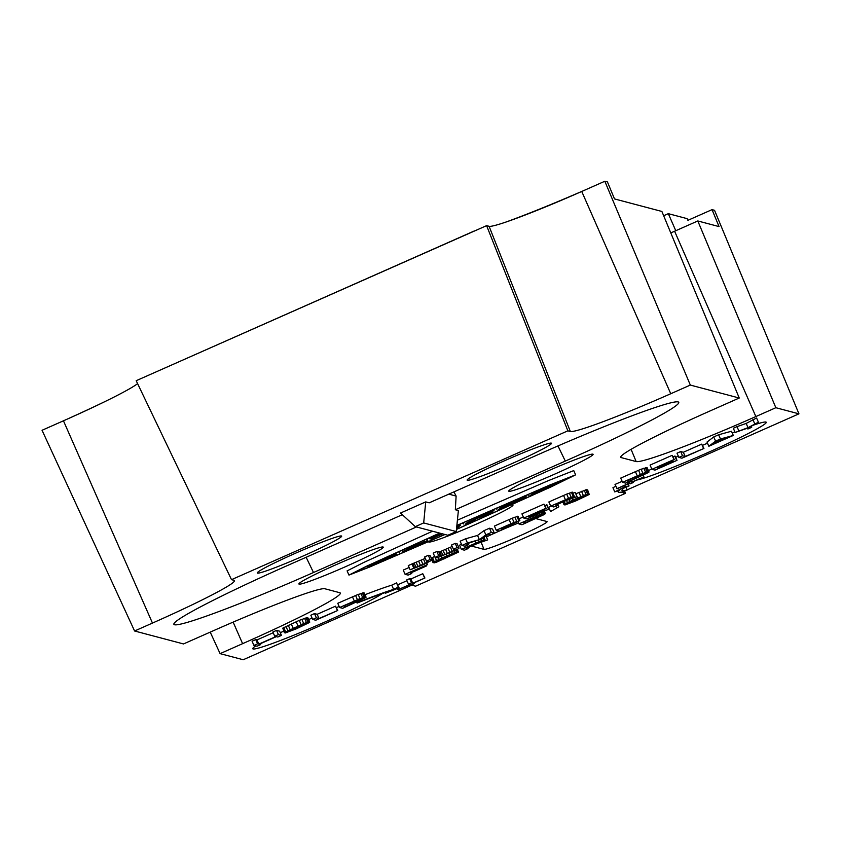 <?xml version="1.0" encoding="UTF-8"?>
<svg xmlns="http://www.w3.org/2000/svg" width="841" height="841" viewBox="0 0 841 841"><rect width="100%" height="100%" fill="white"/><g stroke="black" fill="none" stroke-linecap="round" stroke-linejoin="round"><path stroke-width="1.26" d="M210.218 632.127L220.1 653.636L243.207 659.743L411.754 585.168L415.601 586.188L625.441 493.331L621.594 492.311L622.645 491.848M627.165 489.851L798.95 413.835L775.844 407.717L755.859 416.558L674.598 231.233L697.809 220.962L775.844 407.717M220.1 653.636L242.607 643.67A118.928 7.264 156.4 0 0 340.321 593.073A118.928 7.264 156.4 0 0 339.775 592.716L324.836 588.753A109.719 6.696 156.4 0 0 214.402 630.277L183.506 643.943L134.581 630.992L152.463 623.076A99.774 6.087 156.4 0 0 234.439 580.616A99.774 6.087 156.4 0 0 233.987 580.322L231.506 579.659L567.864 430.834L570.345 431.486A99.774 6.087 156.4 0 0 670.761 393.735L581.741 191.464L604.826 181.257L690.324 385.073L670.761 393.735M604.826 181.257L607.444 181.94L614.508 198.918L661.888 211.459L739.25 398.024L690.324 385.073M739.25 398.024L710.876 410.587A109.719 6.696 156.4 0 0 620.721 457.252A109.719 6.696 156.4 0 0 621.226 457.609L636.164 461.562A118.928 7.264 156.4 0 0 755.859 416.558M551.275 443.133A46.024 2.807 156.4 0 0 506.608 459.817A46.024 2.807 156.4 0 0 467.133 480.116A46.024 2.807 156.4 0 0 467.344 480.274A46.024 2.807 156.4 0 0 512.095 463.549A46.024 2.807 156.4 0 0 551.486 443.27A46.024 2.807 156.4 0 0 551.275 443.133M341.446 535.98A46.024 2.807 156.4 0 0 296.778 552.663A46.024 2.807 156.4 0 0 257.293 572.973A46.024 2.807 156.4 0 0 257.504 573.12A46.024 2.807 156.4 0 0 302.266 556.395A46.024 2.807 156.4 0 0 341.646 536.116A46.024 2.807 156.4 0 0 341.446 535.98M383.054 546.997A46.024 2.807 156.4 0 0 338.387 563.68A46.024 2.807 156.4 0 0 298.912 583.99A46.024 2.807 156.4 0 0 299.123 584.138A46.024 2.807 156.4 0 0 343.874 567.412A46.024 2.807 156.4 0 0 383.265 547.134A46.024 2.807 156.4 0 0 383.054 546.997M592.894 454.151A46.024 2.807 156.4 0 0 548.227 470.834A46.024 2.807 156.4 0 0 508.742 491.133A46.024 2.807 156.4 0 0 508.952 491.291A46.024 2.807 156.4 0 0 553.714 474.566A46.024 2.807 156.4 0 0 593.094 454.287A46.024 2.807 156.4 0 0 592.894 454.151M428.689 541.625A46.024 2.807 156.4 0 0 428.626 541.909A46.024 2.807 156.4 0 0 428.847 542.056A46.024 2.807 156.4 0 0 473.599 525.331A46.024 2.807 156.4 0 0 512.989 505.052A46.024 2.807 156.4 0 0 512.779 504.915A46.024 2.807 156.4 0 0 511.286 505.01M471.528 546.082L483.985 549.383A34.523 2.103 156.4 0 0 517.551 536.831A34.523 2.103 156.4 0 0 547.092 521.63A34.523 2.103 156.4 0 0 546.934 521.525L535.843 518.592M518.508 522.997A34.523 2.103 156.4 0 0 502.834 529.504M499.27 531.06A34.523 2.103 156.4 0 0 486.403 536.957M636.889 480.022A72.032 4.394 156.4 0 0 710.582 451.354A72.032 4.394 156.4 0 0 766.256 422.266A72.032 4.394 156.4 0 0 765.93 422.045A72.032 4.394 156.4 0 0 752.947 425.294M734.929 431.948A72.032 4.394 156.4 0 0 732.238 432.999M707.481 443.196A72.032 4.394 156.4 0 0 702.561 445.31M678.298 456.127A72.032 4.394 156.4 0 0 675.68 457.346M651.764 468.942A72.032 4.394 156.4 0 0 648.453 470.666M339.154 606.487A72.032 4.394 156.4 0 0 336.495 607.58M312.074 618.051A72.032 4.394 156.4 0 0 308.668 619.565M283.648 631.128A72.032 4.394 156.4 0 0 280.295 632.747M255.738 645.899A72.032 4.394 156.4 0 0 252.763 648.737A72.032 4.394 156.4 0 0 253.099 648.968A72.032 4.394 156.4 0 0 313.167 627.123A72.032 4.394 156.4 0 0 382.35 593.557M453.919 491.88L456.116 496.074L455.338 509.741L458.387 510.55L456.243 531.554L423.685 522.934L415.296 526.645L400.526 513.042L425.714 501.898L429.194 502.823L539.155 454.161A138.082 8.431 156.4 0 1 678.592 402.135A138.082 8.431 156.4 0 1 565.299 461.089L557.982 445.93M455.338 509.741L565.299 461.089M402.334 514.703L287.349 565.583A138.082 8.431 156.4 0 0 173.845 624.064A138.082 8.431 156.4 0 0 313.493 572.511L416.453 526.95M427.102 562.597L425.262 558.382L411.953 563.954L408.284 565.583L410.124 569.788L423.401 564.647L432.158 560.043L430.14 559.507L426.471 561.136L428.479 561.662L427.102 562.597L410.124 569.788M432.158 560.043L430.319 555.827L428.3 555.302L424.631 556.921L426.471 561.136M459.081 548.122L457.241 543.917L455.233 543.381L451.554 545.01L453.394 549.215L455.055 550.088L441.588 556.048L438.708 555.712L435.039 557.341L437.047 557.877L457.83 549.089L459.081 548.122L457.073 547.586L453.394 549.215M454.024 550.676L452.185 546.471L439.759 551.833L436.868 551.507L433.199 553.126L435.039 557.341M494.392 533.236L492.553 529.021L489.504 528.211L483.995 530.65L477.541 535.433L465.63 538.776L460.132 541.215L461.961 545.42L465.02 546.23L468.689 544.611L466.292 543.969L482.156 538.65L488.316 534.224L490.724 534.855L494.392 533.236L491.344 532.427L485.835 534.865L479.381 539.649L467.47 542.992L461.961 545.42M519.854 520.495L518.014 516.29L512.211 518.214L494.403 526.045L496.243 530.261L499.291 531.07L502.96 529.441L501.604 529.084L519.444 520.821L514.051 522.419L496.243 530.261M548.868 509.131L530.114 517.152L529.073 516.879L544.989 509.835L527.843 516.553L545.809 508.321L523.785 518.077L526.834 518.876L548.868 509.131L547.028 504.915L544.947 505.567M546.198 508.427L543.969 504.116L521.946 513.862L523.785 518.077M577.021 496.674L570.019 498.713L574.329 496.39L571.165 497.283L550.708 506.156L553.756 506.965L557.436 505.336L556.069 504.978L566.477 500.374L577.021 496.674L575.181 492.458L572.9 493.131M574.329 496.39L572.49 492.185L566.687 494.109L548.868 501.951L550.708 506.156M409.115 567.486L403.238 570.082L405.078 574.298L408.127 575.107L411.796 573.478L410.366 573.099L426.282 566.056L409.136 572.774L427.501 564.647L405.078 574.298M434.608 556.343L431.37 558.245M461.478 544.316L459.543 545.168L461.383 549.383L464.432 550.193L468.101 548.563L466.744 548.206L477.141 543.601L487.685 539.901L480.684 541.94L484.994 539.617L481.84 540.511L461.383 549.383M523.291 516.963L519.118 518.813M550.676 506.093L548.721 507.312L550.561 511.528L558.855 506.797L550.561 511.528M589.467 494.13L586.072 494.529L572.763 500.09L565.268 503.738L564.017 504.705L564.984 504.957L575.822 500.9L589.184 494.487L587.628 489.914L586.661 489.662L575.738 493.751M281.451 635.397L279.611 631.181L276.563 630.382L272.883 632.001L274.723 636.217L275.964 636.542L258.828 644.122L257.588 643.796L253.919 645.415L256.968 646.224L260.636 644.605L259.217 644.227L276.353 636.637L277.772 637.015L281.451 635.397L278.403 634.587L274.723 636.217M253.919 645.415L252.079 641.21L255.748 639.581L256.989 639.917L273.209 632.737M309.782 622.119L307.953 617.914L306.976 617.651L299.27 620.374L282.786 628.132L284.332 632.695L285.309 632.958L296.137 628.9L309.499 622.477L308.815 621.867L303.685 623.538L284.332 632.695M337.756 610.482L335.527 606.172L317.162 614.287L314.502 613.583L310.834 615.213L312.673 619.418L315.722 620.227L337.756 610.482L319.002 618.503L316.342 617.799L312.673 619.418M366.098 597.205L364.258 593L358.15 594.408L337.767 603.291L339.596 607.507L342.655 608.316L365.803 597.562L365.12 596.952L359.99 598.624L339.596 607.507M649.042 472.001L647.202 467.796L641.094 469.204L620.711 478.098L622.55 482.303L625.599 483.112L648.747 472.358L648.064 471.748L642.934 473.42L622.55 482.303M677.005 460.363L658.251 468.384L657.22 468.111L672.737 460.963L655.98 467.785L673.956 459.554L651.922 469.31L654.971 470.108L677.005 460.363L675.165 456.158L673.094 456.8M674.345 459.659L672.117 455.349L650.082 465.094L651.922 469.31M703.938 448.453L701.709 444.132L683.344 452.258L680.684 451.554L677.016 453.183L678.855 457.388L681.904 458.198L703.938 448.453L685.184 456.474L682.524 455.769L678.855 457.388M733.31 435.449L731.47 431.244L718.624 434.765L713.736 436.931L706.987 442.072L708.826 446.277L733.31 435.449L720.464 438.97L715.575 441.136L708.826 446.277M758.414 422.182L756.574 417.977L746.177 423.444L736.989 426.639L733.32 428.269L735.16 432.474L746.44 428.532L747.996 428.952L751.675 427.323L750.109 426.913L758.414 422.182L748.017 427.659L735.16 432.474M424.926 578.019L422.771 573.72L410.881 578.986L409.62 578.65L406.645 579.964L408.484 584.18L409.746 584.516L397.856 589.772L410.061 584.6L411.323 584.926L414.298 583.612L413.036 583.276L424.926 578.019L412.721 583.191L411.459 582.866L408.484 584.18M406.97 580.711L397.761 584.789M622.109 481.315L615.013 484.448L617.168 488.747L629.057 483.48L630.319 483.817L633.294 482.503L632.033 482.166L643.922 476.91L631.717 482.082L630.456 481.756L627.481 483.07L628.742 483.396L616.852 488.663M356.679 602.103L357.099 603.071A87.453 5.34 -23.6 0 1 390.319 590.929L385.588 593.178L399.076 587.817L396.51 582.887L391.78 585.147A91.595 5.593 156.4 0 0 365.005 594.713M615.791 486.235L612.931 487.706L614.771 491.911L620.059 489.704A91.595 5.593 156.4 0 0 618.156 491.985A91.595 5.593 156.4 0 0 623.665 491.607L627.218 489.967A87.453 5.34 -23.6 0 1 621.951 490.335A87.453 5.34 -23.6 0 1 623.77 488.148L629.057 485.93L624.611 486.855L614.771 491.911M456.463 529.431L551.37 486.771L575.622 474.829L573.751 470.603L548.437 480.6L457.409 520.169M432.547 531.207L363.543 562.555L347.133 570.881M798.95 413.835L714.545 210.303L712.043 209.64L719.044 226.586L697.809 220.962M625.441 493.331L624.558 491.197M670.782 232.915A115.385 7.043 156.4 0 0 674.598 231.233M152.463 623.076L63.453 420.805L42.05 430.277L134.581 630.992M231.506 579.659L136.189 380.7L486.613 225.64L489.094 226.303A92.058 5.624 156.4 0 0 581.741 191.464M63.453 420.805A92.058 5.624 156.4 0 0 137.588 383.622M663.654 215.738A137.714 8.41 -23.6 0 0 668.322 213.667L687.181 218.66L687.906 220.321L712.043 209.64M456.243 531.554L447.854 535.265L415.296 526.645M425.714 501.898L423.685 522.934M448.81 494.14L456.116 496.074M486.613 225.64L567.864 430.834M411.953 563.954L413.793 568.159M412.826 563.754L414.666 567.959M414.245 563.26L416.085 567.475M416.211 562.482L418.051 566.697M418.723 561.42L420.563 565.625M421.173 560.337L423.012 564.542M423.549 559.233L425.388 563.438M428.3 555.302L430.14 559.507M512.842 523.827L501.204 528.978L500.237 528.716L513.767 522.776L516.122 522.103L512.842 523.827L512.59 523.27M567.307 499.733L555.68 504.873L554.703 504.621L568.232 498.681L570.587 497.998L567.307 499.733L567.065 499.165M441.798 558.046L433.325 562.303L434.019 562.913L436.437 562.251L458.492 552.085L455.107 552.484L441.798 558.046L441.157 556.584M442.187 558.151L451.564 554.135L454.823 553.704L439.98 560.6L436.71 561.031L442.187 558.151M477.982 542.95L466.356 548.101L465.378 547.838L478.907 541.898L481.262 541.226L477.982 542.95L477.73 542.392M533.604 517.425L518.908 523.922L521.956 524.731L544.148 514.587L545.399 513.62L543.496 513.557L533.604 517.425L533.036 516.132M522.976 522.408L538.471 515.68L541.73 515.249L525.247 523.007L522.976 522.408M573.163 500.195L582.529 496.19L585.799 495.748L570.955 502.645L567.686 503.076L573.163 500.195M455.233 543.381L457.073 547.586M436.868 551.507L438.708 555.712M438.886 552.043L440.726 556.248M439.759 551.833L441.588 556.048M441.168 551.349L443.007 555.554M443.133 550.571L444.973 554.776M445.656 549.499L447.486 553.714M448.095 548.416L449.935 552.632M450.482 547.323L452.321 551.528M468.174 543.433L468.689 544.611M465.63 538.776L467.47 542.992M477.541 535.433L479.381 539.649M483.995 530.65L485.835 534.865M489.504 528.211L491.344 532.427M517.762 516.216L519.601 520.432M516.952 516.437L518.792 520.642M502.613 528.632L502.96 529.441M509.089 519.549L510.929 523.764M512.211 518.214L514.051 522.419M514.86 517.183L516.7 521.388M500.952 528.4L501.204 528.978M546.639 504.821L548.469 509.026M529.841 516.532L530.114 517.152M543.969 504.116L545.809 508.321M544.663 509.11L544.989 509.835M557.078 504.526L557.436 505.336M563.554 495.444L565.394 499.659M566.687 494.109L568.527 498.324M569.325 493.078L571.165 497.283M571.417 492.332L573.257 496.547M572.227 492.111L574.067 496.327M555.428 504.295L555.68 504.873M411.428 572.637L411.796 573.478M426.524 563.218L427.112 564.542M426.808 563.081L427.501 564.647M425.966 565.331L426.282 566.056M438.035 557.667L438.802 559.423M446.119 554.566L446.697 555.88M449.241 553.21L449.819 554.545M451.775 552.074L452.395 553.494M454.392 550.844L455.107 552.484M455.78 550.172L456.589 552.011M456.61 549.73L457.525 551.822M457.315 549.362L458.492 552.085M431.99 560.243L433.041 562.661M431.486 558.088L433.325 562.303M432.453 557.478L434.292 561.693M435.091 557.352L436.479 560.537M437.352 560.527L437.688 561.283M438.119 560.085L438.56 561.084M439.465 559.423L439.98 560.6M441.378 558.519L441.945 559.822M443.869 557.404L444.458 558.75M448.779 555.27L449.357 556.584M451.207 554.282L451.733 555.481M453.005 553.641L453.446 554.639M467.754 547.754L468.101 548.563M475.396 541.352L476.069 542.887M478.613 540.216L479.191 541.541M481.21 539.07L481.84 540.511M483.133 537.946L483.932 539.764M483.827 537.452L484.742 539.554M483.995 537.325L484.994 539.617M485.951 535.927L487.685 539.901M466.103 547.523L466.356 548.101M517.919 521.662L518.908 523.922M536.148 514.755L536.726 516.09M538.692 513.63L539.302 515.039M541.331 512.463L542.014 514.03M542.739 511.833L543.496 513.557M543.601 511.465L544.432 513.367M544.316 511.139L545.399 513.62M524.658 521.662L525.247 523.007M535.685 516.805L536.264 518.13M538.114 515.827L538.639 517.026M539.911 515.186L540.353 516.185M557.741 504.243L558.855 506.797M556.164 505.904L556.889 507.575M572.174 498.734L572.763 500.09M568.979 499.649L569.778 501.467M575.822 493.72L577.662 497.925M578.955 492.384L580.795 496.589M581.53 491.333L583.37 495.538M584.232 490.314L586.072 494.529M585.714 489.84L587.554 494.056M586.661 489.662L588.5 493.867M562.829 501.982L564.017 504.705M563.197 501.825L564.3 504.348M564.227 501.362L565.268 503.738M566.487 500.374L567.454 502.582M568.327 502.571L568.663 503.339M569.094 502.13L569.536 503.128M570.44 501.467L570.955 502.645M572.353 500.574L572.921 501.867M574.845 499.449L575.433 500.794M579.743 497.315L580.322 498.629M582.182 496.327L582.708 497.536M583.98 495.685L584.411 496.684M260.268 643.754L260.636 644.605M255.748 639.581L257.588 643.796M256.989 639.917L258.828 644.122M276.563 630.382L278.403 634.587M293.477 628.195L302.855 624.18L306.113 623.749L291.27 630.634L288 631.076L293.477 628.195M343.664 605.983L359.16 599.265L362.418 598.834L345.935 606.582L343.664 605.983M626.608 480.779L642.103 474.061L645.362 473.63L628.879 481.388L626.608 480.779M718.277 440.127L725.541 438.15L714.524 443.028L718.277 440.127M291.249 623.875L293.089 628.09M288.253 625.252L290.092 629.457M296.148 621.709L297.987 625.925M299.27 620.374L301.11 624.59M301.845 619.323L303.685 623.538M304.558 618.314L306.397 622.519M306.04 617.841L307.88 622.046M306.976 617.651L308.815 621.867M282.786 628.132L284.626 632.337M283.743 627.523L285.583 631.728M285.929 626.366L287.769 630.582M288.642 630.561L288.978 631.328M289.409 630.13L289.851 631.128M290.755 629.457L291.27 630.634M292.668 628.563L293.236 629.856M295.159 627.449L295.748 628.795M300.069 625.305L300.647 626.629M302.497 624.316L303.023 625.525M304.295 623.686L304.736 624.674M314.502 613.583L316.342 617.799M317.162 614.287L319.002 618.503M335.527 606.172L337.367 610.377M352.453 596.795L354.292 601.01M355.575 595.46L357.414 599.665M358.15 594.408L359.99 598.624M360.863 593.399L362.702 597.604M362.345 592.926L364.185 597.131M363.28 592.737L365.12 596.952M345.346 605.236L345.935 606.582M356.374 600.39L356.952 601.714M358.802 599.402L359.338 600.611M360.6 598.771L361.041 599.759M635.397 471.591L637.236 475.806M638.519 470.256L640.358 474.471M641.094 469.204L642.934 473.42M643.807 468.195L645.646 472.4M645.289 467.722L647.128 471.927M646.224 467.533L648.064 471.748M628.29 480.043L628.879 481.388M639.318 475.186L639.896 476.511M641.746 474.198L642.282 475.407M643.554 473.567L643.985 474.566M674.776 456.053L676.616 460.258M657.988 467.775L658.251 468.384M672.117 455.349L673.956 459.554M672.811 460.342L673.126 461.068M680.684 451.554L682.524 455.769M683.344 452.258L685.184 456.474M701.709 444.132L703.549 448.348M718.624 434.765L720.464 438.97M713.736 436.931L715.575 441.136M752.905 419.596L754.745 423.811M751.213 426.282L751.675 427.323M736.989 426.639L738.829 430.855M746.177 423.444L748.017 427.659M397.309 588.521L397.856 589.772M409.62 578.65L411.459 582.866M410.881 578.986L412.721 583.191M422.771 573.72L424.61 577.935M413.972 582.866L414.298 583.612M627.197 482.408L627.481 483.07M630.161 481.094L630.456 481.756M631.097 480.674L631.717 482.082M642.976 475.375L643.607 476.826M643.207 475.27L643.922 476.91M632.968 481.756L633.294 482.503M385.315 592.537L385.588 593.178M358.487 601.294L358.823 602.072L357.099 603.071M391.78 585.147L393.62 589.352A91.595 5.593 156.4 0 0 358.823 602.072M396.51 582.887L398.35 587.102L393.62 589.352M399.076 587.817L398.35 587.102M628.153 483.88L629.057 485.93M626.009 487.202L627.218 489.967M624.096 485.678L624.611 486.855M439.622 533.089L366.592 566.193L348.962 575.086L369.262 567.191L444.952 534.498M575.622 474.829L549.688 485.068L456.873 525.425M444.784 534.456L371.06 566.308L350.644 574.35L368.505 565.436L439.801 533.131M456.863 525.551L547.806 485.982L573.94 475.564L549.436 487.528L456.474 529.304M392.232 556.427L396.416 554.345L392.726 555.712L395.575 554.219L393.767 554.829A9.167 0.557 156.4 0 0 389.415 556.679L366.949 566.613L371.554 565.31L367.99 567.128L392.232 556.427M396.416 554.345L395.785 552.905L396.416 554.335M379.743 561.683L386.765 558.529L379.69 561.567M385.231 558.95L379.091 561.515L385.167 558.802M402.765 551.517L427.785 540.679L416.337 544.768L402.765 551.517L402.114 550.035M427.785 540.679L426.986 538.85L427.785 540.679M399.37 553.052L398.729 551.57L399.37 553.052M412.815 546.734L409.662 548.101L412.794 546.682M441.567 533.604L429.814 538.818L434.009 537.672L430.876 539.102L442.492 533.846M429.814 538.818L429.362 537.788L429.814 538.818M456.61 527.938L460.416 525.478L456.726 526.897M460.416 525.478L459.869 524.227L460.416 525.478M458.387 527.139L458.114 526.519L458.387 527.139M466.944 522.639L467.596 522.808L465.126 524.174L475.365 519.643L471.99 520.537L491.68 512.421L490.976 512.001L494.003 510.613L466.944 522.639M463.402 523.954L462.928 522.871L463.402 523.954M483.039 515.27L482.587 514.208L483.039 515.27M494.003 510.613L493.488 509.425L494.003 510.613M491.985 512.274L491.712 511.654L491.985 512.274M501.047 507.554L498.513 509.404L526.308 497.084L510.098 504.001L524.395 496.947L501.047 507.554M496.789 509.183L496.348 508.174L496.789 509.183M525.236 496.926L524.752 495.843L525.236 496.926M526.308 497.084L525.604 495.475L526.308 497.084M532.3 493.72L532.952 493.898L529.914 495.507L554.955 483.953A17.419 1.062 156.4 0 0 553.988 484.342A11.711 0.715 156.4 0 0 555.88 483.428L552.768 484.416A27.091 1.65 156.4 0 0 548.742 486.172L532.3 493.72M528.201 495.286L527.854 494.497L528.201 495.286M556.91 482.839L556.647 482.261L556.91 482.839M558.161 481.641L558.54 482.545M561.01 481.515L560.611 480.621L561.01 481.515M540.763 490.103L547.912 486.865L540.7 489.977M393.399 553.988L393.767 554.829M394.986 553.273L395.407 554.23M395.754 552.915L396.374 554.324M556.763 482.219L557.194 483.186M556.994 482.124L557.415 483.081M557.867 481.756L558.277 482.692M581.604 191.527L581.552 191.517A119.601 7.306 -23.6 0 1 506.219 221.961M474.576 230.97A119.601 7.306 -23.6 0 1 474.398 230.918L153.914 372.857M106.744 400.705A119.601 7.306 -23.6 0 1 69.361 418.156L69.372 418.177M668.322 213.667L675.775 230.718M242.607 643.67L233.146 622.109M313.493 572.511L306.145 557.268M483.985 549.383L481.231 542.424M570.345 431.486L489.094 226.303M636.164 461.562L631.076 449.325M621.226 457.609L620.816 456.642M389.099 555.954L389.415 556.679M399.033 551.433L399.675 552.894M402.387 549.909L403.039 551.391M407.938 547.407L408.327 548.321M408.2 547.291L408.6 548.185M415.917 543.812L416.337 544.768M416.211 543.685L416.631 544.642M423.422 540.448L424.127 542.056M423.717 540.311L424.432 541.94M426.419 539.102L427.133 540.742M426.776 538.944L427.501 540.605M429.667 537.651L430.119 538.671M459.302 524.469L459.764 525.541M459.659 524.311L460.132 525.404M463.244 522.734L463.706 523.806M476.836 516.731L477.299 517.783M477.078 516.626L477.541 517.688M482.892 514.072L483.344 515.112M492.921 509.678L493.362 510.676M493.278 509.52L493.73 510.54M496.663 508.038L497.094 509.026M524.048 496.148L524.395 496.947M524.406 495.99L524.763 496.81M524.9 495.78L525.478 497.094M525.257 495.622L525.846 496.957M528.169 494.371L528.505 495.128M557.152 482.061L557.572 483.018M557.488 481.914L557.909 482.871M558.477 481.504L558.834 482.324M560.127 480.821L560.474 481.599M560.495 480.674L560.842 481.462M617.609 490.724L618.156 491.985M348.931 575.065L347.091 570.85M395.133 553.199L395.575 554.219"/></g></svg>

